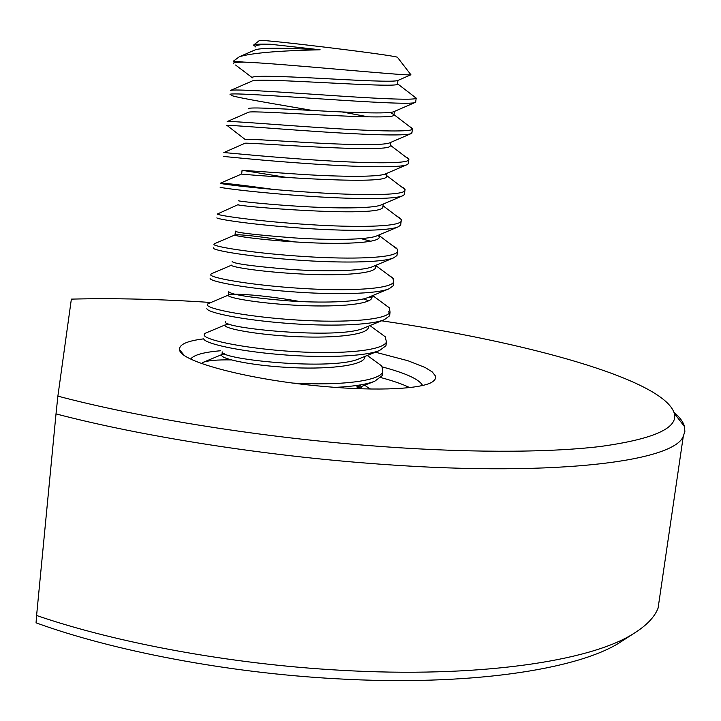 <?xml version="1.0" encoding="UTF-8"?>
<svg xmlns="http://www.w3.org/2000/svg" width="721" height="721" viewBox="0 0 721 721"><rect width="100%" height="100%" fill="white"/><g stroke="black" fill="none" stroke-linecap="round" stroke-linejoin="round"><path stroke-width="1.08" d="M210.938 302.496C160.819 299.152 114.297 298.034 71.361 299.125L57.878 396.126C137.477 417.288 254.72 436.367 364.024 445.19C460.881 453.076 546.626 452.986 600.719 446.443C653.722 439.089 678.254 428.085 674.324 413.43C664.176 379.444 525.618 341.88 381.58 320.8M674.036 412.358C679.777 417.207 683.274 421.974 684.526 426.652L684.86 431.491L683.301 436.205C674.108 461.999 548.897 478.005 364.538 462.972C255.171 454.356 137.801 435.403 56.013 413.89L36.6 615.491C116.469 643.015 231.531 664.221 339.384 670.188C477.951 678.362 590.355 661.238 633.426 633.696C646.358 625.702 654.578 617.176 658.084 608.136L660.148 594.068M624.71 639.347L619.844 642.51C577.386 669.62 468.731 686.446 335.725 678.722C228.124 672.891 113.494 651.036 36.05 622.827L36.6 615.491M375.353 352.181L407.924 360.725L425.111 367.494L432.267 371.928L435.547 376.146L435.646 378.119L434.682 379.985L432.645 381.724C422.452 388.943 378.39 391.341 324.901 386.546C250.674 380.327 179.98 361.636 179.601 349.838C178.808 344.62 186.829 340.961 203.664 338.852M422.569 385.465C419.343 379.354 405.887 373.172 382.202 366.917M330.173 367.368L330.741 367.458M380.859 377.579C392.873 380.796 402.471 384.122 409.645 387.574M56.013 413.89L57.878 396.126M220.626 350.757C203.971 352.127 193.985 354.867 190.668 358.986M382.536 372.297L382.328 375.524L374.785 381.211C366.656 384.419 353.497 386.474 335.31 387.384M372.748 359.437L381.112 365.493L382.04 366.674L382.788 371.811C379.859 381.175 339.285 385.771 293.393 383.112M386.086 342.592L385.969 345.738L379.643 350.451C365.078 356.616 321.512 358.13 280.19 354.552C237.903 351.064 206.242 343.755 203.791 339.149L203.692 338.942M377.57 331.173L385.275 336.806L386.42 341.997C383.013 350.721 341.394 354.507 294.474 351.605C246.546 348.775 206.648 340.429 204.196 335.4L204.295 333.994L205.71 333.066L225.222 324.883M388.781 311.409L389.619 315.798L384.419 319.637C370.991 325.414 327.388 326.64 285.309 323.188C242.22 319.809 209.568 313.004 207.026 309.057L206.837 308.588M382.346 302.694L389.232 307.705L390.07 312.049C386.762 319.98 345.125 323.035 298.097 320.088C250.052 317.204 209.973 309.525 207.432 305.289L207.513 304.118L208.396 303.568L228.782 294.943C232.721 292.96 265.977 295.304 299.774 301.513M393.143 282.749L393.287 285.723L389.097 288.77C376.849 294.114 333.273 295.006 290.455 291.644C246.573 288.364 212.911 282.082 210.271 278.829L210.081 278.216M387.123 274.016L392.846 278.009L393.747 281.947C390.521 289.094 348.874 291.41 301.729 288.418C253.567 285.48 213.317 278.477 210.676 275.034L211.208 273.836L231.738 265.085C228.557 266.554 258.253 271.61 297.782 273.809C336.5 276.071 372.838 274.169 375.551 267.951L375.866 265.301M397.199 253.657L396.974 255.495L393.693 257.839C382.671 262.723 339.176 263.219 295.61 259.948C250.962 256.739 216.273 250.989 213.533 248.448L213.425 247.835M391.827 245.086L396.487 248.177L397.325 249.205L397.433 251.71C394.306 258.055 352.641 259.623 305.38 256.586C257.1 253.594 216.679 247.267 213.948 244.635L214.128 243.869L235.028 234.911C240.553 234.226 260.596 236.569 295.168 241.941M400.876 223.51L400.678 225.132L398.199 226.845C388.448 231.243 345.089 231.297 300.792 228.079C255.387 224.916 219.644 219.725 216.814 217.922M396.46 215.903L400.137 218.202L401.236 219.499L401.137 221.329C398.109 226.863 356.426 227.674 309.057 224.591C260.66 221.545 220.058 215.903 217.228 214.092L238.173 204.611C231.017 205.909 380.138 218.301 382.851 207.287L383.239 204.061M404.571 193.219L404.4 194.616L402.624 195.806C394.18 199.681 351.019 199.221 306.001 196.049C259.848 192.913 223.032 188.289 220.112 187.253M401.011 186.469L403.805 188.082L405.085 189.56L404.86 190.795C401.921 195.517 360.239 195.571 312.743 192.435C264.228 189.335 223.447 184.387 220.527 183.404L220.5 183.197C224.889 183.071 242.941 185.198 274.656 189.569M408.275 162.784L408.131 163.964L406.959 164.703C399.885 168.029 356.976 167.02 311.229 163.847C264.355 160.711 226.439 156.673 223.42 156.43M405.49 156.772L407.491 157.827L408.879 159.359L408.6 160.116C405.761 164.009 364.06 163.297 316.456 160.116C267.815 156.953 226.854 152.708 223.834 152.564L244.906 143.29C243.59 141.884 388.277 153.636 390.223 146.039L390.665 142.416M412.006 132.204L411.213 133.556C405.553 136.287 362.96 134.674 316.492 131.483C268.915 128.32 229.864 124.886 226.755 125.463L226.7 125.463M409.907 126.824L411.195 127.419L412.367 129.293C409.618 132.358 367.908 130.861 320.178 127.635C271.429 124.418 230.287 120.876 227.169 121.579L248.403 112.305C249.953 109.565 392.332 121.137 393.936 115.198L394.387 111.44M415.756 101.472L415.368 102.355C410.465 107.114 232 91.179 230.098 94.334L229.99 94.848M414.269 96.614L416.143 98.317C413.493 100.543 371.775 98.263 323.927 94.983C275.052 91.711 233.73 88.89 230.513 90.44L252.017 81.085C256.496 77.057 396.397 88.53 397.668 84.204L397.857 80.473C394.117 82.311 357.328 80.373 318.592 78.274C279.072 76.183 249.439 75.254 252.143 77.967M355.579 385.627L358.869 386.97M201.105 363.726L203.133 362.339C207.954 360.491 217.309 359.68 231.216 359.905M367.872 387.465L370.549 389.016M363.402 298.945L368.773 300.747M369.035 297.079L371.901 298.115M361.086 238.651L370.819 241.256M231.648 95.56C239.516 98.155 274.593 103.923 312.481 110.466M342.241 111.989L368.188 116.829M233.415 61.141L243.707 62.087C237.831 62.168 234.415 62.493 233.451 63.069L233.325 63.827M253.81 44.873L259.497 40.457C262.192 39.096 392.287 54.931 397.379 57.229L397.65 57.572M255.396 46.523L253.522 45.099L254.134 44.738C255.991 44.161 261.353 43.999 270.231 44.242L320.133 49.776C278.261 50.704 251.332 53.03 239.354 56.752L233.46 61.105M243.707 62.087C280.217 63.403 408.915 76.318 410.916 74.768L397.857 80.473M320.133 49.776C284.191 47.811 262.723 47.766 255.739 49.632L239.354 56.752M397.74 83.591L397.668 84.204M390.421 112.431L394.153 114.783L393.936 115.198M390.34 145.065L390.223 146.039M385.14 174.058L386.672 175.591L386.528 176.735C384.203 186.018 237.281 173.995 241.49 174.058L220.311 183.233M383.013 205.963L382.851 207.287M378.723 235.082L379.192 237.687C376.569 243.211 340.627 244.536 302.027 242.337C262.597 240.192 232.477 235.803 234.956 234.938M375.749 266.274L375.551 267.951M372.027 295.835L371.919 298.061C369.143 304.938 332.814 307.434 294.195 305.154C254.765 302.946 225.213 297.25 228.467 295.123L228.782 294.943M368.575 326.117L368.314 328.037C365.457 335.562 329.155 338.645 290.635 336.346C251.305 334.129 221.897 327.803 225.204 325.009L228.963 323.954M365.042 356.345L364.727 357.859C361.789 366.043 325.504 369.702 287.084 367.386C247.853 365.159 218.589 358.211 221.96 354.768L224.393 353.66M361.437 386.51L360.455 388.763M270.231 44.242C259.416 44.477 254.513 45.36 255.531 46.892M415.368 102.355L393.801 111.692C388.835 114.044 351.83 112.638 313.698 110.529C274.8 108.438 246.05 106.906 248.763 108.889M411.213 133.556L389.691 142.839C383.536 145.678 346.368 144.768 308.831 142.623C270.573 140.505 242.68 138.378 245.41 139.667L227.818 126.058M406.959 164.703L385.51 173.905C378.237 177.213 340.925 176.753 303.992 174.554L242.076 170.3L287.607 177.573M402.624 195.806L381.274 204.908C372.91 208.648 335.499 208.603 299.188 206.323C262.228 204.079 235.983 200.826 238.75 200.789M398.199 226.845L376.975 235.821C367.557 239.976 330.11 240.291 294.411 237.921C255.207 234.83 235.551 232.568 235.443 231.126M393.693 257.839L372.613 266.662C362.23 271.186 325.027 271.844 290.049 269.384C251.755 266.166 232.441 263.489 232.099 261.353M389.097 288.77L368.188 297.431C356.985 302.243 320.557 303.235 286.552 300.747C249.331 297.485 230.044 294.42 228.701 291.554M384.419 319.637L363.708 328.118C339.194 339.924 220.229 328.073 225.394 321.719M379.643 350.451L359.157 358.725C333.219 371.027 219.535 359.5 222.176 351.839M361.086 384.789L356.048 388.592M674.324 413.43L684.526 426.652M619.844 642.51L633.426 633.696M683.301 436.205L658.084 608.136M183.99 355.083L179.601 349.838M382.328 375.524L382.788 371.811M385.969 345.738L386.42 341.997M389.619 315.798L390.07 312.049M393.287 285.723L393.747 281.947M396.974 255.495L397.433 251.71M400.678 225.132L401.137 221.329M404.4 194.616L404.86 190.795M408.131 163.964L408.6 160.116M411.889 133.151L412.367 129.293M415.666 102.202L416.143 98.317M397.379 57.229L410.916 74.768M386.528 176.735L386.943 173.292M241.661 174.058L242.076 170.3M379.192 237.687L379.543 234.731M235.028 234.911L235.406 231.405M371.919 298.061L372.198 295.763M228.467 295.123L228.8 292.005M368.314 328.037L368.539 326.135M364.727 357.859L364.898 356.399M221.96 354.768L222.257 352.037M361.149 387.547L361.266 386.582M203.133 362.339L222.978 354.101M370.008 389.007L364.718 385.203M381.112 365.493L367.259 355.453M385.275 336.806L369.918 325.568M389.358 307.867L372.694 295.556M393.369 278.657L375.83 265.607M397.325 249.205L379.039 235.488M401.236 219.499L383.031 205.773M405.085 189.56L386.672 175.591M408.879 159.359L390.431 145.3M412.619 128.897L394.153 114.783M416.305 98.182L397.839 84.024M252.035 77.507L235.578 65.025M356.183 388.601L374.785 381.211"/></g></svg>
